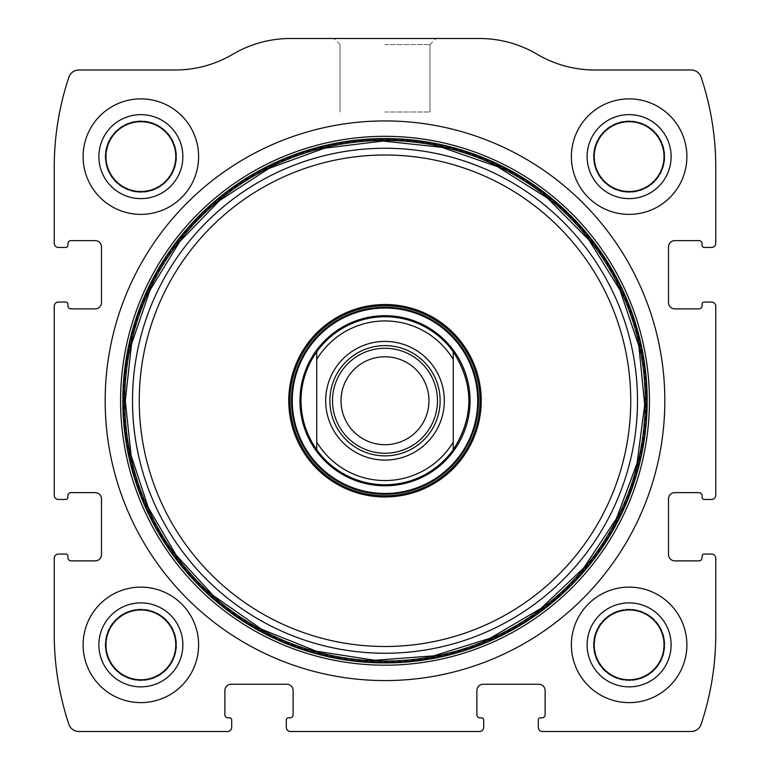 <?xml version="1.0" encoding="UTF-8"?>
<svg xmlns="http://www.w3.org/2000/svg" width="770" height="770" viewBox="0 0 770 770"><rect width="100%" height="100%" fill="white"/><g stroke="black" fill="none" stroke-linecap="round" stroke-linejoin="round"><path stroke-width="0.58" stroke-dasharray="3.85 2.89" d="M54.246 558.25L54.246 634.374A283.504 283.504 0 0 0 68.896 724.329A10.501 10.501 0 0 0 78.858 731.5L227.497 731.5A4.197 4.197 0 0 0 231.703 727.303L231.703 719.95A2.098 2.098 0 0 0 229.604 717.852L228.026 717.852A3.147 3.147 0 0 1 224.879 714.704L224.879 690.546A6.304 6.304 0 0 1 231.173 684.251L286.825 684.251A6.304 6.304 0 0 1 293.129 690.546L293.129 714.704A3.147 3.147 0 0 1 289.972 717.852L288.404 717.852A2.098 2.098 0 0 0 286.296 719.95L286.296 727.303A4.197 4.197 0 0 0 290.502 731.5L479.498 731.5A4.197 4.197 0 0 0 483.704 727.303L483.704 719.95A2.098 2.098 0 0 0 481.597 717.852L480.028 717.852A3.147 3.147 0 0 1 476.871 714.704L476.871 690.546A6.304 6.304 0 0 1 483.175 684.251L538.827 684.251A6.304 6.304 0 0 1 545.121 690.546L545.121 714.704A3.147 3.147 0 0 1 541.974 717.852L540.396 717.852A2.098 2.098 0 0 0 538.297 719.95L538.297 727.303A4.197 4.197 0 0 0 542.504 731.5L691.142 731.5A10.501 10.501 0 0 0 701.104 724.329A283.504 283.504 0 0 0 715.754 634.374L715.754 558.25A4.197 4.197 0 0 0 711.547 554.053L704.203 554.053A2.098 2.098 0 0 0 702.096 556.152L702.096 557.721A3.147 3.147 0 0 1 698.948 560.878L674.799 560.878A6.304 6.304 0 0 1 668.504 554.573L668.504 498.922A6.304 6.304 0 0 1 674.799 492.627L698.948 492.627A3.147 3.147 0 0 1 702.096 495.774L702.096 497.353A2.098 2.098 0 0 0 704.203 499.451L711.547 499.451A4.197 4.197 0 0 0 715.754 495.254L715.754 306.248A4.197 4.197 0 0 0 711.547 302.052L704.203 302.052A2.098 2.098 0 0 0 702.096 304.15L702.096 305.728A3.147 3.147 0 0 1 698.948 308.876L674.799 308.876A6.304 6.304 0 0 1 668.504 302.572L668.504 246.929A6.304 6.304 0 0 1 674.799 240.625L698.948 240.625A3.147 3.147 0 0 1 702.096 243.772L702.096 245.351A2.098 2.098 0 0 0 704.203 247.449L711.547 247.449A4.197 4.197 0 0 0 715.754 243.253L715.754 167.129A283.504 283.504 0 0 0 701.104 77.164A10.501 10.501 0 0 0 691.142 70.003L594.806 70.003A113.402 113.402 0 0 1 537.152 54.246A113.402 113.402 0 0 0 479.498 38.5L290.502 38.5A113.402 113.402 0 0 0 232.848 54.246A113.402 113.402 0 0 1 175.194 70.003L78.858 70.003A10.501 10.501 0 0 0 68.896 77.164A283.504 283.504 0 0 0 54.246 167.129L54.246 243.253A4.197 4.197 0 0 0 58.453 247.449L65.796 247.449A2.098 2.098 0 0 0 67.904 245.351L67.904 243.772A3.147 3.147 0 0 1 71.052 240.625L95.201 240.625A6.304 6.304 0 0 1 101.496 246.929L101.496 302.572A6.304 6.304 0 0 1 95.201 308.876L71.052 308.876A3.147 3.147 0 0 1 67.904 305.728L67.904 304.15A2.098 2.098 0 0 0 65.796 302.052L58.453 302.052A4.197 4.197 0 0 0 54.246 306.248L54.246 495.254A4.197 4.197 0 0 0 58.453 499.451L65.796 499.451A2.098 2.098 0 0 0 67.904 497.353L67.904 495.774A3.147 3.147 0 0 1 71.052 492.627L95.201 492.627A6.304 6.304 0 0 1 101.496 498.922L101.496 554.573A6.304 6.304 0 0 1 95.201 560.878L71.052 560.878A3.147 3.147 0 0 1 67.904 557.721L67.904 556.152A2.098 2.098 0 0 0 65.796 554.053L58.453 554.053A4.197 4.197 0 0 0 54.246 558.25M385 38.5L436.07 38.5L385 38.5M83.121 644.875A57.75 57.75 0 0 1 169.747 594.863A57.75 57.75 0 0 1 169.747 694.887A57.75 57.75 0 0 1 83.121 644.875A57.75 57.75 0 0 1 169.747 594.863A57.75 57.75 0 0 1 169.747 694.887A57.75 57.75 0 0 1 83.121 644.875A57.75 57.75 0 0 1 169.747 594.863A57.75 57.75 0 0 1 169.747 694.887A57.75 57.75 0 0 1 83.121 644.875M83.121 156.628A57.75 57.75 0 0 1 169.747 106.616A57.75 57.75 0 0 1 169.747 206.639A57.75 57.75 0 0 1 83.121 156.628A57.75 57.75 0 0 1 169.747 106.616A57.75 57.75 0 0 1 169.747 206.639A57.75 57.75 0 0 1 83.121 156.628A57.75 57.75 0 0 1 169.747 106.616A57.75 57.75 0 0 1 169.747 206.639A57.75 57.75 0 0 1 83.121 156.628M571.379 644.875A57.75 57.75 0 0 1 658.004 594.863A57.75 57.75 0 0 1 658.004 694.887A57.75 57.75 0 0 1 571.379 644.875A57.75 57.75 0 0 1 658.004 594.863A57.75 57.75 0 0 1 658.004 694.887A57.75 57.75 0 0 1 571.379 644.875A57.75 57.75 0 0 1 658.004 594.863A57.75 57.75 0 0 1 658.004 694.887A57.75 57.75 0 0 1 571.379 644.875M571.379 156.628A57.75 57.75 0 0 1 658.004 106.616A57.75 57.75 0 0 1 658.004 206.639A57.75 57.75 0 0 1 571.379 156.628A57.75 57.75 0 0 1 658.004 106.616A57.75 57.75 0 0 1 658.004 206.639A57.75 57.75 0 0 1 571.379 156.628A57.75 57.75 0 0 1 658.004 106.616A57.75 57.75 0 0 1 658.004 206.639A57.75 57.75 0 0 1 571.379 156.628M385 44.602L429.968 44.602L385 44.602M385 111.996L429.968 111.996L385 111.996M594.228 156.628A34.9 34.9 0 0 1 646.569 126.405A34.9 34.9 0 0 1 646.569 186.85A34.9 34.9 0 0 1 594.228 156.628A34.9 34.9 0 0 1 646.569 126.405A34.9 34.9 0 0 1 646.569 186.85A34.9 34.9 0 0 1 594.228 156.628A34.9 34.9 0 0 1 646.569 126.405A34.9 34.9 0 0 1 646.569 186.85A34.9 34.9 0 0 1 594.228 156.628M593.429 156.628A35.699 35.699 0 0 1 646.973 125.712A35.699 35.699 0 0 1 646.973 187.543A35.699 35.699 0 0 1 593.429 156.628A35.699 35.699 0 0 1 646.973 125.712A35.699 35.699 0 0 1 646.973 187.543A35.699 35.699 0 0 1 593.429 156.628M587.125 156.628A42.004 42.004 0 0 1 650.121 120.255A42.004 42.004 0 0 1 650.121 193.001A42.004 42.004 0 0 1 587.125 156.628M594.228 644.875A34.9 34.9 0 0 1 646.569 614.653A34.9 34.9 0 0 1 646.569 675.097A34.9 34.9 0 0 1 594.228 644.875A34.9 34.9 0 0 1 646.569 614.653A34.9 34.9 0 0 1 646.569 675.097A34.9 34.9 0 0 1 594.228 644.875A34.9 34.9 0 0 1 646.569 614.653A34.9 34.9 0 0 1 646.569 675.097A34.9 34.9 0 0 1 594.228 644.875M593.429 644.875A35.699 35.699 0 0 1 646.973 613.96A35.699 35.699 0 0 1 646.973 675.791A35.699 35.699 0 0 1 593.429 644.875A35.699 35.699 0 0 1 646.973 613.96A35.699 35.699 0 0 1 646.973 675.791A35.699 35.699 0 0 1 593.429 644.875M587.125 644.875A42.004 42.004 0 0 1 650.121 608.502A42.004 42.004 0 0 1 650.121 681.248A42.004 42.004 0 0 1 587.125 644.875M105.981 156.628A34.9 34.9 0 0 1 158.322 126.405A34.9 34.9 0 0 1 158.322 186.85A34.9 34.9 0 0 1 105.981 156.628A34.9 34.9 0 0 1 158.322 126.405A34.9 34.9 0 0 1 158.322 186.85A34.9 34.9 0 0 1 105.981 156.628A34.9 34.9 0 0 1 158.322 126.405A34.9 34.9 0 0 1 158.322 186.85A34.9 34.9 0 0 1 105.981 156.628M105.172 156.628A35.699 35.699 0 0 1 158.726 125.712A35.699 35.699 0 0 1 158.726 187.543A35.699 35.699 0 0 1 105.172 156.628A35.699 35.699 0 0 1 158.726 125.712A35.699 35.699 0 0 1 158.726 187.543A35.699 35.699 0 0 1 105.172 156.628M98.878 156.628A42.004 42.004 0 0 1 161.873 120.255A42.004 42.004 0 0 1 161.873 193.001A42.004 42.004 0 0 1 98.878 156.628M105.981 644.875A34.9 34.9 0 0 1 158.322 614.653A34.9 34.9 0 0 1 158.322 675.097A34.9 34.9 0 0 1 105.981 644.875A34.9 34.9 0 0 1 158.322 614.653A34.9 34.9 0 0 1 158.322 675.097A34.9 34.9 0 0 1 105.981 644.875A34.9 34.9 0 0 1 158.322 614.653A34.9 34.9 0 0 1 158.322 675.097A34.9 34.9 0 0 1 105.981 644.875M105.172 644.875A35.699 35.699 0 0 1 158.726 613.96A35.699 35.699 0 0 1 158.726 675.791A35.699 35.699 0 0 1 105.172 644.875A35.699 35.699 0 0 1 158.726 613.96A35.699 35.699 0 0 1 158.726 675.791A35.699 35.699 0 0 1 105.172 644.875M98.878 644.875A42.004 42.004 0 0 1 161.873 608.502A42.004 42.004 0 0 1 161.873 681.248A42.004 42.004 0 0 1 98.878 644.875M105.172 400.747A279.828 279.828 0 0 1 524.909 158.418A279.828 279.828 0 0 1 524.909 643.085A279.828 279.828 0 0 1 105.172 400.747M124.163 400.747A260.838 260.838 0 0 1 515.419 174.857A260.838 260.838 0 0 1 515.419 626.645A260.838 260.838 0 0 1 124.163 400.747M289.972 400.747A95.028 95.028 0 0 1 432.509 318.453A95.028 95.028 0 0 1 432.509 483.04A95.028 95.028 0 0 1 289.972 400.747M468.997 400.747A83.997 83.997 0 0 0 385 316.749A83.997 83.997 0 0 0 301.003 400.747A83.997 83.997 0 0 0 385 484.753A83.997 83.997 0 0 0 468.997 400.747M122.497 400.747A262.503 262.503 0 0 1 516.246 173.414A262.503 262.503 0 0 1 516.246 628.079A262.503 262.503 0 0 1 122.497 400.747A262.503 262.503 0 0 1 516.246 173.414A262.503 262.503 0 0 1 516.246 628.079A262.503 262.503 0 0 1 122.497 400.747A262.503 262.503 0 0 1 516.246 173.414A262.503 262.503 0 0 1 516.246 628.079A262.503 262.503 0 0 1 122.497 400.747A262.503 262.503 0 0 1 516.246 173.414A262.503 262.503 0 0 1 516.246 628.079A262.503 262.503 0 0 1 122.497 400.747M301.003 400.747A83.997 83.997 0 0 1 427.003 328.001A83.997 83.997 0 0 1 427.003 473.492A83.997 83.997 0 0 1 301.003 400.747A83.997 83.997 0 0 1 427.003 328.001A83.997 83.997 0 0 1 427.003 473.492A83.997 83.997 0 0 1 301.003 400.747M316.749 359.397L316.749 442.105M453.251 359.397L453.251 442.105M329.878 400.747A55.122 55.122 0 0 1 412.566 353.007A55.122 55.122 0 0 1 412.566 448.486A55.122 55.122 0 0 1 329.878 400.747M341.023 400.747A43.977 43.977 0 0 1 385 356.78A43.977 43.977 0 0 1 428.977 400.747A43.977 43.977 0 0 1 385 444.723A43.977 43.977 0 0 1 341.023 400.747M429.968 44.602L436.07 38.5L429.968 44.602L429.968 111.996L429.968 44.602M340.032 44.602L333.93 38.5L340.032 44.602L340.032 111.996L340.032 44.602"/><path stroke-width="1.16" d="M54.246 558.25L54.246 634.374A283.504 283.504 0 0 0 68.896 724.329A10.501 10.501 0 0 0 78.858 731.5L227.497 731.5A4.197 4.197 0 0 0 231.703 727.303L231.703 719.95A2.098 2.098 0 0 0 229.604 717.852L228.026 717.852A3.147 3.147 0 0 1 224.879 714.704L224.879 690.546A6.304 6.304 0 0 1 231.173 684.251L286.825 684.251A6.304 6.304 0 0 1 293.129 690.546L293.129 714.704A3.147 3.147 0 0 1 289.972 717.852L288.404 717.852A2.098 2.098 0 0 0 286.296 719.95L286.296 727.303A4.197 4.197 0 0 0 290.502 731.5L479.498 731.5A4.197 4.197 0 0 0 483.704 727.303L483.704 719.95A2.098 2.098 0 0 0 481.597 717.852L480.028 717.852A3.147 3.147 0 0 1 476.871 714.704L476.871 690.546A6.304 6.304 0 0 1 483.175 684.251L538.827 684.251A6.304 6.304 0 0 1 545.121 690.546L545.121 714.704A3.147 3.147 0 0 1 541.974 717.852L540.396 717.852A2.098 2.098 0 0 0 538.297 719.95L538.297 727.303A4.197 4.197 0 0 0 542.504 731.5L691.142 731.5A10.501 10.501 0 0 0 701.104 724.329A283.504 283.504 0 0 0 715.754 634.374L715.754 558.25A4.197 4.197 0 0 0 711.547 554.053L704.203 554.053A2.098 2.098 0 0 0 702.096 556.152L702.096 557.721A3.147 3.147 0 0 1 698.948 560.878L674.799 560.878A6.304 6.304 0 0 1 668.504 554.573L668.504 498.922A6.304 6.304 0 0 1 674.799 492.627L698.948 492.627A3.147 3.147 0 0 1 702.096 495.774L702.096 497.353A2.098 2.098 0 0 0 704.203 499.451L711.547 499.451A4.197 4.197 0 0 0 715.754 495.254L715.754 306.248A4.197 4.197 0 0 0 711.547 302.052L704.203 302.052A2.098 2.098 0 0 0 702.096 304.15L702.096 305.728A3.147 3.147 0 0 1 698.948 308.876L674.799 308.876A6.304 6.304 0 0 1 668.504 302.572L668.504 246.929A6.304 6.304 0 0 1 674.799 240.625L698.948 240.625A3.147 3.147 0 0 1 702.096 243.772L702.096 245.351A2.098 2.098 0 0 0 704.203 247.449L711.547 247.449A4.197 4.197 0 0 0 715.754 243.253L715.754 167.129A283.504 283.504 0 0 0 701.104 77.164A10.501 10.501 0 0 0 691.142 70.003L594.806 70.003A113.402 113.402 0 0 1 537.152 54.246A113.402 113.402 0 0 0 479.498 38.5L290.502 38.5A113.402 113.402 0 0 0 232.848 54.246A113.402 113.402 0 0 1 175.194 70.003L78.858 70.003A10.501 10.501 0 0 0 68.896 77.164A283.504 283.504 0 0 0 54.246 167.129L54.246 243.253A4.197 4.197 0 0 0 58.453 247.449L65.796 247.449A2.098 2.098 0 0 0 67.904 245.351L67.904 243.772A3.147 3.147 0 0 1 71.052 240.625L95.201 240.625A6.304 6.304 0 0 1 101.496 246.929L101.496 302.572A6.304 6.304 0 0 1 95.201 308.876L71.052 308.876A3.147 3.147 0 0 1 67.904 305.728L67.904 304.15A2.098 2.098 0 0 0 65.796 302.052L58.453 302.052A4.197 4.197 0 0 0 54.246 306.248L54.246 495.254A4.197 4.197 0 0 0 58.453 499.451L65.796 499.451A2.098 2.098 0 0 0 67.904 497.353L67.904 495.774A3.147 3.147 0 0 1 71.052 492.627L95.201 492.627A6.304 6.304 0 0 1 101.496 498.922L101.496 554.573A6.304 6.304 0 0 1 95.201 560.878L71.052 560.878A3.147 3.147 0 0 1 67.904 557.721L67.904 556.152A2.098 2.098 0 0 0 65.796 554.053L58.453 554.053A4.197 4.197 0 0 0 54.246 558.25M664.828 400.747A279.828 279.828 0 0 0 385 120.928A279.828 279.828 0 0 0 105.172 400.747A279.828 279.828 0 0 0 385 680.574A279.828 279.828 0 0 0 664.828 400.747M83.121 644.875A57.75 57.75 0 0 1 169.747 594.863A57.75 57.75 0 0 1 169.747 694.887A57.75 57.75 0 0 1 83.121 644.875M83.121 156.628A57.75 57.75 0 0 1 169.747 106.616A57.75 57.75 0 0 1 169.747 206.639A57.75 57.75 0 0 1 83.121 156.628M571.379 644.875A57.75 57.75 0 0 1 658.004 594.863A57.75 57.75 0 0 1 658.004 694.887A57.75 57.75 0 0 1 571.379 644.875M571.379 156.628A57.75 57.75 0 0 1 658.004 106.616A57.75 57.75 0 0 1 658.004 206.639A57.75 57.75 0 0 1 571.379 156.628M587.125 156.628A42.004 42.004 0 0 1 650.121 120.255A42.004 42.004 0 0 1 650.121 193.001A42.004 42.004 0 0 1 587.125 156.628M594.228 156.628A34.9 34.9 0 0 1 646.569 126.405A34.9 34.9 0 0 1 646.569 186.85A34.9 34.9 0 0 1 594.228 156.628M587.125 644.875A42.004 42.004 0 0 1 650.121 608.502A42.004 42.004 0 0 1 650.121 681.248A42.004 42.004 0 0 1 587.125 644.875M594.228 644.875A34.9 34.9 0 0 1 646.569 614.653A34.9 34.9 0 0 1 646.569 675.097A34.9 34.9 0 0 1 594.228 644.875M98.878 156.628A42.004 42.004 0 0 1 161.873 120.255A42.004 42.004 0 0 1 161.873 193.001A42.004 42.004 0 0 1 98.878 156.628M105.981 156.628A34.9 34.9 0 0 1 158.322 126.405A34.9 34.9 0 0 1 158.322 186.85A34.9 34.9 0 0 1 105.981 156.628M98.878 644.875A42.004 42.004 0 0 1 161.873 608.502A42.004 42.004 0 0 1 161.873 681.248A42.004 42.004 0 0 1 98.878 644.875M105.981 644.875A34.9 34.9 0 0 1 158.322 614.653A34.9 34.9 0 0 1 158.322 675.097A34.9 34.9 0 0 1 105.981 644.875M288.76 400.747A96.24 96.24 0 0 1 433.115 317.404A96.24 96.24 0 0 1 433.115 484.089A96.24 96.24 0 0 1 288.76 400.747M289.972 400.747A95.028 95.028 0 0 1 432.509 318.453A95.028 95.028 0 0 1 432.509 483.04A95.028 95.028 0 0 1 289.972 400.747M299.954 400.747A85.046 85.046 0 0 1 427.523 327.096A85.046 85.046 0 0 1 427.523 474.407A85.046 85.046 0 0 1 299.954 400.747M316.749 359.397A79.801 79.801 0 0 1 453.251 359.397L453.251 442.105A79.801 79.801 0 0 1 316.749 442.105L316.749 351.784A83.997 83.997 0 0 1 453.251 351.784L453.251 359.397L453.251 351.784C474.06 384.423 474.06 417.07 453.251 449.719A83.997 83.997 0 0 1 316.749 449.719L316.749 442.105L316.749 449.719C306.412 435.031 301.157 418.707 301.003 400.747C301.157 382.786 306.412 366.462 316.749 351.784L316.749 359.397M325.672 400.747A59.329 59.329 0 0 1 414.664 349.368A59.329 59.329 0 0 1 414.664 452.125A59.329 59.329 0 0 1 325.672 400.747M453.251 442.105L453.251 449.719L453.251 442.105M329.878 400.747A55.122 55.122 0 0 1 412.566 353.007A55.122 55.122 0 0 1 412.566 448.486A55.122 55.122 0 0 1 329.878 400.747M332.496 400.747A52.504 52.504 0 0 1 411.247 355.288A52.504 52.504 0 0 1 411.247 446.215A52.504 52.504 0 0 1 332.496 400.747M341.023 400.747A43.977 43.977 0 0 1 406.983 362.67A43.977 43.977 0 0 1 406.983 438.833A43.977 43.977 0 0 1 341.023 400.747M120.572 400.747A264.428 264.428 0 0 1 517.219 171.749A264.428 264.428 0 0 1 517.219 629.754A264.428 264.428 0 0 1 120.572 400.747M123.344 400.747A261.656 261.656 0 0 1 515.833 174.145A261.656 261.656 0 0 1 515.833 627.357A261.656 261.656 0 0 1 123.344 400.747M124.711 400.747A260.289 260.289 0 0 1 515.14 175.339A260.289 260.289 0 0 1 515.14 626.164A260.289 260.289 0 0 1 124.711 400.747M132.507 400.747A252.493 252.493 0 0 1 511.251 182.086A252.493 252.493 0 0 1 511.251 619.417A252.493 252.493 0 0 1 132.507 400.747M139.255 400.747A245.745 245.745 0 0 1 507.873 187.928A245.745 245.745 0 0 1 507.873 613.575A245.745 245.745 0 0 1 139.255 400.747M291.522 400.747A93.478 93.478 0 0 1 431.739 319.791A93.478 93.478 0 0 1 431.739 481.702A93.478 93.478 0 0 1 291.522 400.747M292.282 400.747A92.718 92.718 0 0 1 431.364 320.455A92.718 92.718 0 0 1 431.364 481.048A92.718 92.718 0 0 1 292.282 400.747M125.289 400.747L131.102 455.417L148.292 507.623L176.089 555.054L213.251 595.566L261.675 629.311L316.47 651.256L374.798 660.265L433.664 655.867L490.018 638.282L540.935 608.444L583.804 567.865L616.404 518.662L637.05 463.357L644.683 404.828L638.898 346.086L619.994 290.165L588.954 239.961L547.383 198.063L497.42 166.628L441.653 147.291L382.959 141.045L324.372 148.215L268.913 168.428L219.45 200.633L179.785 241.568L150.006 290.165L131.545 344.094L125.289 400.747"/></g></svg>
